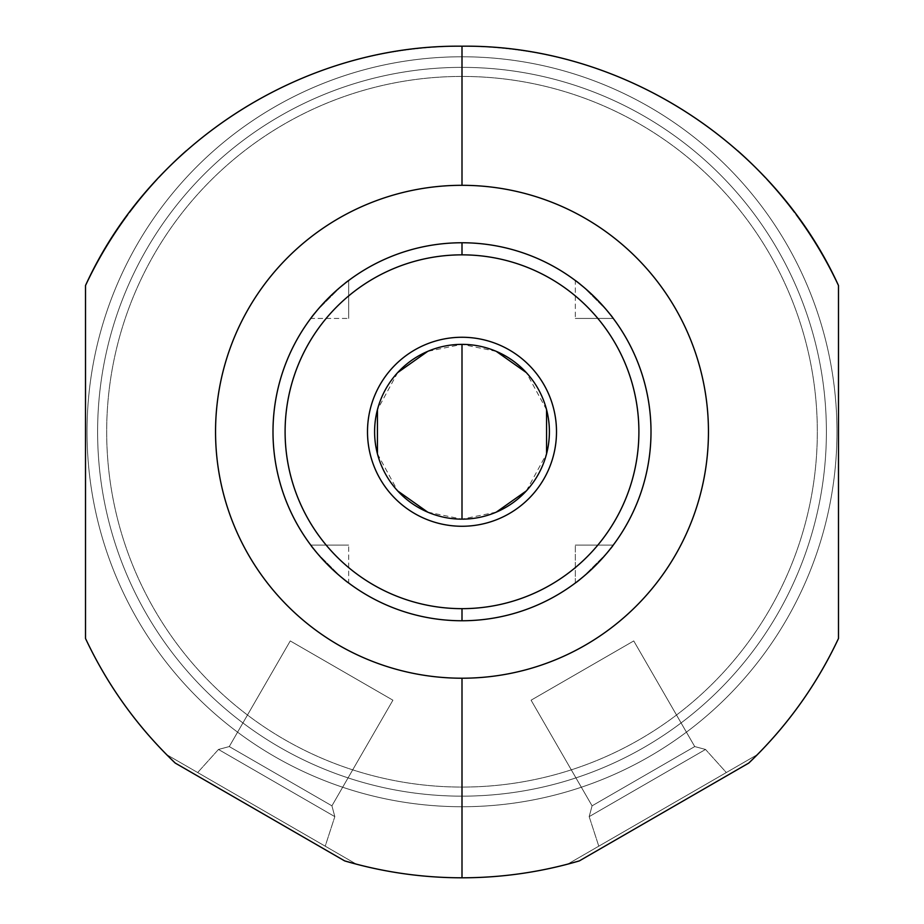 <?xml version="1.0" encoding="UTF-8"?>
<svg xmlns="http://www.w3.org/2000/svg" width="924" height="924" viewBox="0 0 924 924"><rect width="100%" height="100%" fill="white"/><g stroke="black" fill="none" stroke-linecap="round" stroke-linejoin="round"><path stroke-width="0.69" stroke-dasharray="4.62 3.46" d="M462 242.758A189.004 189.004 0 0 1 651.004 431.762A189.004 189.004 0 0 1 462 620.755A189.004 189.004 0 0 1 272.996 431.762A189.004 189.004 0 0 1 462 242.758A189.004 189.004 0 0 1 651.004 431.762A189.004 189.004 0 0 1 462 620.755A189.004 189.004 0 0 1 272.996 431.762A189.004 189.004 0 0 1 462 242.758M127.72 214.715A415.8 415.8 0 0 1 129.568 212.243M157.011 179.383A415.8 415.8 0 0 1 159.02 177.235M186.105 150.912A415.8 415.8 0 0 1 737.779 150.808M765.037 177.293A415.8 415.8 0 0 1 766.989 179.383M794.432 212.243A415.8 415.8 0 0 1 796.153 214.553M104.366 674.104A415.8 415.8 0 0 1 85.516 638.484L85.516 285.516L85.516 638.484A415.8 415.8 0 0 0 175.213 763.062A415.8 415.8 0 0 1 148.545 735.192M775.455 735.192A415.8 415.8 0 0 1 748.786 763.062L579.336 860.902A415.8 415.8 0 0 1 579.325 860.902L748.786 763.062A415.8 415.8 0 0 0 775.455 735.192M167.995 756.028L172.719 760.671L167.995 756.028M175.213 763.062L344.664 860.902A415.8 415.8 0 0 1 344.664 860.902L175.213 763.062M569.634 863.628L576.01 861.861L569.634 863.628M501.593 875.906A415.8 415.8 0 0 1 422.407 875.906A415.8 415.8 0 0 0 501.593 875.906M567.659 864.148L757.449 754.573L567.659 864.148M598.787 846.188L726.322 772.545L598.787 846.188L726.322 772.545L705.532 749.456L589.177 816.631L598.787 846.188L589.177 816.631L705.532 749.456L726.322 772.545L598.787 846.188M589.177 816.631L592.076 805.832L694.733 746.569L705.532 749.456L589.177 816.631L705.532 749.456L694.733 746.569L592.076 805.832L589.177 816.631M531.081 700.196L592.076 805.832L694.733 746.569L633.749 640.933L531.081 700.196L633.749 640.933L694.733 746.569L592.076 805.832L531.081 700.196L633.749 640.933L531.081 700.196M819.496 674.324A415.8 415.8 0 0 0 838.484 638.484L838.484 285.516A415.8 415.8 0 0 0 85.516 285.516M462 796.153A364.391 364.391 0 0 1 97.609 431.762A364.391 364.391 0 0 1 462 67.371A364.391 364.391 0 0 1 826.391 431.762A364.391 364.391 0 0 1 462 796.153A364.391 364.391 0 0 1 97.609 431.762A364.391 364.391 0 0 1 462 67.371A364.391 364.391 0 0 0 97.609 431.762A364.391 364.391 0 0 0 462 796.153A364.391 364.391 0 0 0 826.391 431.762A364.391 364.391 0 0 0 462 67.371A364.391 364.391 0 0 1 826.391 431.762A364.391 364.391 0 0 1 462 796.153A364.391 364.391 0 0 0 826.391 431.762A364.391 364.391 0 0 0 462 67.371L462 56.78A374.971 374.971 0 0 1 836.971 431.762A374.971 374.971 0 0 1 462 806.733L462 796.153L462 806.733A374.971 374.971 0 0 0 836.971 431.762A374.971 374.971 0 0 0 462 56.78A374.971 374.971 0 0 1 836.971 431.762A374.971 374.971 0 0 1 462 806.733A374.971 374.971 0 0 1 87.029 431.762A374.971 374.971 0 0 1 462 56.78A374.971 374.971 0 0 0 87.029 431.762A374.971 374.971 0 0 0 462 806.733A374.971 374.971 0 0 1 87.029 431.762A374.971 374.971 0 0 1 462 56.78L462 67.371A364.391 364.391 0 0 0 97.609 431.762A364.391 364.391 0 0 0 462 796.153L462 806.733A374.971 374.971 0 0 0 836.971 431.762A374.971 374.971 0 0 0 462 56.78L462 67.371A364.391 364.391 0 0 1 826.391 431.762A364.391 364.391 0 0 1 462 796.153A364.391 364.391 0 0 1 97.609 431.762A364.391 364.391 0 0 1 462 67.371L462 56.78A374.971 374.971 0 0 0 87.029 431.762A374.971 374.971 0 0 0 462 806.733L462 796.153A364.391 364.391 0 0 1 97.609 431.762A364.391 364.391 0 0 1 462 67.371A364.391 364.391 0 0 0 97.609 431.762A364.391 364.391 0 0 0 462 796.153L462 787.075A355.324 355.324 0 0 1 106.676 431.762A355.324 355.324 0 0 1 462 76.438L462 67.371A364.391 364.391 0 0 0 97.609 431.762A364.391 364.391 0 0 0 462 796.153A364.391 364.391 0 0 0 826.391 431.762A364.391 364.391 0 0 0 462 67.371L462 76.438A355.324 355.324 0 0 0 106.676 431.762A355.324 355.324 0 0 0 462 787.075A355.324 355.324 0 0 0 817.324 431.762A355.324 355.324 0 0 0 462 76.438A355.324 355.324 0 0 1 817.324 431.762A355.324 355.324 0 0 1 462 787.075L462 796.153A364.391 364.391 0 0 0 826.391 431.762A364.391 364.391 0 0 0 462 67.371A364.391 364.391 0 0 1 826.391 431.762A364.391 364.391 0 0 1 462 796.153M166.551 754.573L356.341 864.148L166.551 754.573M197.678 772.545L325.213 846.188L197.678 772.545L325.213 846.188L334.823 816.631L218.468 749.456L197.678 772.545L218.468 749.456L334.823 816.631L325.213 846.188L197.678 772.545M218.468 749.456L229.268 746.569L331.924 805.832L334.823 816.631L218.468 749.456L334.823 816.631L331.924 805.832L229.268 746.569L218.468 749.456M290.252 640.933L229.268 746.569L331.924 805.832L392.919 700.196L290.252 640.933L392.919 700.196L331.924 805.832L229.268 746.569L290.252 640.933L392.919 700.196L290.252 640.933M838.484 285.516L838.484 638.484M613.247 318.433C615.014 317.198 576.553 278.748 575.329 280.503C576.553 278.748 615.014 317.198 613.247 318.433L575.329 318.433L613.247 318.433M613.247 545.091C615.014 546.315 576.553 584.777 575.329 583.009C576.553 584.777 615.014 546.315 613.247 545.091L575.329 545.091L613.247 545.091M310.753 545.091C308.986 546.315 347.447 584.777 348.671 583.009C347.447 584.777 308.986 546.315 310.753 545.091L348.671 545.091L310.753 545.091M348.671 280.503C347.447 278.748 308.986 317.198 310.753 318.433C308.986 317.198 347.447 278.748 348.671 280.503L348.671 318.433L348.671 280.503M427.731 512.15L462 519.149A87.399 87.399 0 0 1 374.601 431.762A87.399 87.399 0 0 1 462 344.363A87.399 87.399 0 0 1 549.399 431.762A87.399 87.399 0 0 1 462 519.149L496.269 512.15M526.333 490.91L546.558 453.834M546.558 409.69L526.333 372.603M496.269 351.363L462 344.363L427.731 351.363M397.667 372.603L377.442 409.69M377.442 453.834L397.667 490.91M312.543 547.447L313.582 548.775L312.543 547.447M316.978 552.956L340.806 576.784L316.978 552.956M344.987 580.18L346.315 581.219L344.987 580.18M348.094 582.582L348.671 583.009L348.671 545.091L348.671 583.009L348.094 582.582M346.315 282.305L344.987 283.345L346.315 282.305M340.806 286.74L316.978 310.556L340.806 286.74M313.582 314.738L312.543 316.066L313.582 314.738M311.18 317.856L310.753 318.433L348.671 318.433L310.753 318.433L311.18 317.856M611.457 316.066L610.418 314.738L611.457 316.066M607.022 310.556L583.194 286.74L607.022 310.556M579.013 283.345L577.685 282.305L579.013 283.345M575.906 280.942L575.329 280.503L575.329 318.433L575.329 280.503L575.906 280.942M575.329 583.009L575.329 545.091L575.329 583.009M611.457 547.447L610.418 548.775L611.457 547.447M607.022 552.956L583.194 576.784L607.022 552.956M579.013 580.18L577.685 581.219L579.013 580.18M462 526.264A94.502 94.502 0 0 1 367.498 431.762A94.502 94.502 0 0 1 462 337.26A94.502 94.502 0 0 1 556.502 431.762A94.502 94.502 0 0 1 462 526.264A94.502 94.502 0 0 0 556.502 431.762A94.502 94.502 0 0 0 462 337.26A94.502 94.502 0 0 0 367.498 431.762A94.502 94.502 0 0 0 462 526.264M462 344.363A87.399 87.399 0 0 1 549.399 431.762A87.399 87.399 0 0 1 462 519.149A87.399 87.399 0 0 1 374.601 431.762A87.399 87.399 0 0 1 462 344.363"/><path stroke-width="1.39" d="M462 185.308A246.454 246.454 0 0 0 215.546 431.762A246.454 246.454 0 0 0 462 678.216A246.454 246.454 0 0 0 708.454 431.762A246.454 246.454 0 0 0 462 185.308A246.454 246.454 0 0 0 215.546 431.762A246.454 246.454 0 0 0 462 678.216L462 877.8C422.083 877.765 382.975 872.141 344.664 860.902L175.213 763.062C137.584 727.107 107.681 685.585 85.516 638.484L85.516 285.516C150.982 141.719 304.204 44.433 462 46.2L462 185.308L462 46.2C619.773 44.421 773.03 141.719 838.484 285.516L838.484 638.484C816.308 685.585 786.416 727.107 748.786 763.062L579.336 860.902C541.037 872.141 501.917 877.765 462 877.8L462 678.216A246.454 246.454 0 0 0 708.454 431.762A246.454 246.454 0 0 0 462 185.308M796.153 214.553A415.8 415.8 0 0 1 838.484 285.516C773.03 141.719 619.773 44.421 462 46.2C304.204 44.433 150.982 141.719 85.516 285.516A415.8 415.8 0 0 1 127.72 214.715M129.568 212.243A415.8 415.8 0 0 1 157.011 179.383M159.02 177.235A415.8 415.8 0 0 1 186.105 150.912M737.779 150.808A415.8 415.8 0 0 1 765.037 177.293M766.989 179.383A415.8 415.8 0 0 1 794.432 212.243M85.516 285.516L85.516 638.484C107.681 685.585 137.584 727.107 175.213 763.062L166.551 754.573L175.213 763.062L344.664 860.902C382.975 872.141 422.083 877.765 462 877.8C501.917 877.765 541.037 872.141 579.336 860.902L567.659 864.148L579.336 860.902A415.8 415.8 0 0 1 540.933 870.235A415.8 415.8 0 0 0 579.313 860.902M579.336 860.902L576.01 861.861L579.336 860.902L748.786 763.062L757.449 754.573L748.786 763.062C786.416 727.107 816.308 685.585 838.484 638.484A415.8 415.8 0 0 1 775.455 735.192A415.8 415.8 0 0 0 819.496 674.324M172.719 760.671L175.213 763.062L172.719 760.671M148.545 735.192A415.8 415.8 0 0 1 104.366 674.104M356.341 864.148L344.664 860.902A415.8 415.8 0 0 0 383.044 870.235A415.8 415.8 0 0 1 344.675 860.902L356.341 864.148M540.817 870.258A415.8 415.8 0 0 1 501.593 875.906A415.8 415.8 0 0 0 540.817 870.258M422.407 875.906A415.8 415.8 0 0 1 383.183 870.258A415.8 415.8 0 0 0 422.407 875.906M838.484 638.484L838.484 285.516M462 620.755A189.004 189.004 0 0 0 651.004 431.762A189.004 189.004 0 0 0 462 242.758A189.004 189.004 0 0 0 272.996 431.762A189.004 189.004 0 0 0 462 620.755A189.004 189.004 0 0 1 272.996 431.762A189.004 189.004 0 0 1 462 242.758L462 254.851A176.9 176.9 0 0 0 285.1 431.762A176.9 176.9 0 0 0 462 608.662L462 620.755L462 608.662A176.9 176.9 0 0 0 638.9 431.762A176.9 176.9 0 0 0 462 254.851L462 242.758A189.004 189.004 0 0 1 651.004 431.762A189.004 189.004 0 0 1 462 620.755M462 608.662A176.9 176.9 0 0 1 285.1 431.762A176.9 176.9 0 0 1 462 254.851A176.9 176.9 0 0 1 638.9 431.762A176.9 176.9 0 0 1 462 608.662M462 344.363A87.399 87.399 0 0 0 374.601 431.762A87.399 87.399 0 0 0 462 519.149A87.399 87.399 0 0 0 549.399 431.762A87.399 87.399 0 0 0 462 344.363A87.399 87.399 0 0 0 374.601 431.762A87.399 87.399 0 0 0 462 519.149A87.399 87.399 0 0 0 549.399 431.762A87.399 87.399 0 0 0 462 344.363L462 519.149L462 344.363M496.269 512.15L526.333 490.91M546.558 453.834L546.558 409.69M526.333 372.603L496.269 351.363M427.731 351.363L397.667 372.603M377.442 409.69L377.442 453.834M397.667 490.91L427.731 512.15M311.18 545.668L312.543 547.447L311.18 545.668M313.582 548.775L316.978 552.956L313.582 548.775M340.806 576.784L344.987 580.18L340.806 576.784M346.315 581.219L348.094 582.582L346.315 581.219M348.094 280.942L346.315 282.305L348.094 280.942M344.987 283.345L340.806 286.74L344.987 283.345M316.978 310.556L313.582 314.738L316.978 310.556M312.543 316.066L311.18 317.856L312.543 316.066M612.82 317.856L611.457 316.066L612.82 317.856M610.418 314.738L607.022 310.556L610.418 314.738M583.194 286.74L579.013 283.345L583.194 286.74M577.685 282.305L575.906 280.942L577.685 282.305M612.82 545.668L611.457 547.447L612.82 545.668M610.418 548.775L607.022 552.956L610.418 548.775M583.194 576.784L579.013 580.18L583.194 576.784M577.685 581.219L575.906 582.582L577.685 581.219M462 337.26A94.502 94.502 0 0 0 367.498 431.762A94.502 94.502 0 0 0 462 526.264A94.502 94.502 0 0 0 556.502 431.762A94.502 94.502 0 0 0 462 337.26"/></g></svg>
